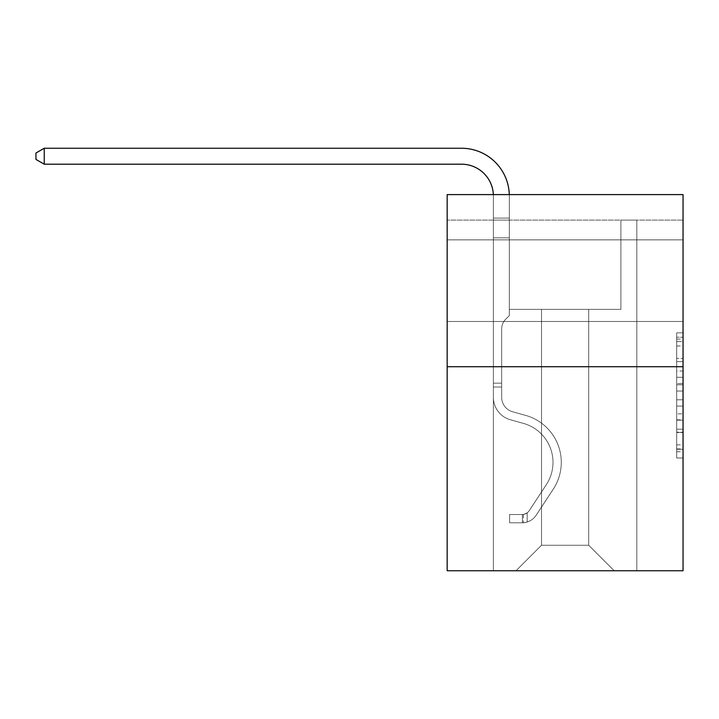 <?xml version="1.0" encoding="UTF-8"?>
<svg xmlns="http://www.w3.org/2000/svg" width="719" height="719" viewBox="0 0 719 719"><rect width="100%" height="100%" fill="white"/><g stroke="black" fill="none" stroke-linecap="round" stroke-linejoin="round"><path stroke-width="0.54" stroke-dasharray="3.6 2.7" d="M676.678 371.022L676.678 391.046L683.05 391.046L683.05 451.748L683.05 339.107L683.05 391.046L676.678 391.046L676.678 337.229L676.678 458.003L676.678 332.843L676.678 449.24L683.05 449.24L676.678 449.24L683.05 449.24L676.678 449.24L676.678 429.216L676.678 458.003L683.05 458.003L683.05 332.843L683.05 448.926L683.05 399.809L676.678 399.809L683.05 399.809L683.05 429.216L683.05 341.606L676.678 341.606L683.05 341.606L683.05 458.003L683.05 339.107L683.05 458.003L676.678 458.003L676.678 332.843L683.05 332.843L683.05 339.107L683.05 332.843L683.05 339.107L683.05 332.843L683.05 337.229L683.05 332.843L676.678 332.843L676.678 341.606L683.05 341.606L676.678 341.606L676.678 371.022L683.05 371.022M683.05 280.671L683.05 239.867L683.05 280.671M447.164 280.671L447.164 239.867L447.164 280.671M683.05 383.533L683.05 377.277L683.05 383.533L676.678 383.533L676.678 358.35L676.678 432.505L676.678 413.883L683.05 413.883L676.678 413.883L676.678 458.003L683.05 458.003L676.678 458.003L683.05 458.003L676.678 458.003L676.678 332.843L683.05 332.843L676.678 332.843L683.05 332.843L676.678 332.843L676.678 383.533L683.05 383.533M683.05 220.104L683.05 194.597L447.164 194.597L683.05 194.597L683.05 570.751L447.164 570.751L447.164 366.735L683.05 366.735L447.164 366.735L447.164 194.597L683.05 194.597L683.05 220.104L447.164 220.104L683.05 220.104M614.197 570.751L636.827 570.751L636.827 220.104L620.892 220.104L620.892 309.359L588.69 309.359L588.69 545.245L614.197 570.751L636.827 570.751L636.827 220.104L620.892 220.104L620.892 309.359L588.69 309.359L588.69 545.245L541.515 545.245L541.515 309.359L541.515 545.245L541.515 309.359L541.515 545.245L541.515 309.359L588.69 309.359L588.69 545.245L614.197 570.751L636.827 570.751L636.827 220.104L620.892 220.104L620.892 309.359L588.69 309.359L588.69 545.245L614.197 570.751L636.827 570.751L636.827 220.104L620.892 220.104L620.892 309.359L588.69 309.359L588.69 545.245L614.197 570.751L636.827 570.751L636.827 220.104L620.892 220.104L620.892 309.359L588.69 309.359L588.69 545.245L614.197 570.751L636.827 570.751L636.827 220.104L620.892 220.104L620.892 309.359L588.69 309.359L588.69 545.245L614.197 570.751L636.827 570.751L636.827 220.104L620.892 220.104L620.892 309.359L588.69 309.359L588.69 545.245L614.197 570.751L636.827 570.751L636.827 220.104L620.892 220.104L620.892 309.359L588.69 309.359L588.69 545.245L614.197 570.751L636.827 570.751L636.827 220.104L620.892 220.104L620.892 309.359L588.69 309.359L588.69 545.245L614.197 570.751L636.827 570.751L636.827 220.104L620.892 220.104L620.892 309.359L588.69 309.359L588.69 545.245L614.197 570.751L636.827 570.751L636.827 220.104L620.892 220.104L620.892 309.359L588.69 309.359L588.69 545.245L614.197 570.751L636.827 570.751L636.827 220.104L620.892 220.104L620.892 309.359L588.69 309.359L588.69 545.245L614.197 570.751L636.827 570.751L636.827 220.104L620.892 220.104L620.892 309.359L588.69 309.359L588.69 545.245L614.197 570.751L636.827 570.751L636.827 220.104L620.892 220.104L620.892 309.359L588.69 309.359L588.69 545.245L614.197 570.751L636.827 570.751L636.827 220.104L620.892 220.104L620.892 309.359L588.69 309.359L588.69 545.245L614.197 570.751L636.827 570.751L636.827 220.104L620.892 220.104L620.892 309.359L588.69 309.359L588.69 545.245L614.197 570.751L636.827 570.751L636.827 220.104L620.892 220.104L620.892 309.359L588.69 309.359L588.69 545.245L614.197 570.751L516.017 570.751L636.827 570.751L636.827 220.104L620.892 220.104L620.892 309.359L588.69 309.359L588.69 545.245L614.197 570.751L588.69 545.245L588.69 309.359L509.322 309.359L509.322 220.104L493.387 220.104L493.387 570.751L516.017 570.751L541.515 545.245L541.515 309.359L509.322 309.359L509.322 220.104L493.387 220.104L493.387 570.751L516.017 570.751L541.515 545.245L541.515 309.359L509.322 309.359L509.322 220.104L493.387 220.104L493.387 570.751L516.017 570.751L541.515 545.245L541.515 309.359L509.322 309.359L509.322 220.104L493.387 220.104L493.387 570.751L516.017 570.751L541.515 545.245L541.515 309.359L509.322 309.359L509.322 220.104L493.387 220.104L493.387 570.751L516.017 570.751L541.515 545.245L541.515 309.359L509.322 309.359L509.322 220.104L493.387 220.104L493.387 570.751L516.017 570.751L541.515 545.245L541.515 309.359L509.322 309.359L509.322 220.104L493.387 220.104L493.387 570.751L516.017 570.751L541.515 545.245L541.515 309.359L509.322 309.359L509.322 220.104L493.387 220.104L493.387 570.751L516.017 570.751L541.515 545.245L541.515 309.359L509.322 309.359L509.322 220.104L493.387 220.104L493.387 570.751L516.017 570.751L541.515 545.245L541.515 309.359L509.322 309.359L509.322 220.104L493.387 220.104L493.387 570.751L516.017 570.751L541.515 545.245L541.515 309.359L509.322 309.359L509.322 220.104L493.387 220.104L493.387 570.751L516.017 570.751L541.515 545.245L541.515 309.359L509.322 309.359L509.322 220.104L493.387 220.104L493.387 570.751L516.017 570.751L541.515 545.245L541.515 309.359L509.322 309.359L509.322 220.104L493.387 220.104L493.387 570.751L516.017 570.751L541.515 545.245L541.515 309.359L509.322 309.359L509.322 220.104L493.387 220.104L493.387 570.751L516.017 570.751L541.515 545.245L541.515 309.359L509.322 309.359L509.322 220.104L493.387 220.104L493.387 570.751L516.017 570.751L541.515 545.245L588.69 545.245L614.197 570.751M493.387 570.751L516.017 570.751L541.515 545.245L541.515 309.359L509.322 309.359L509.322 220.104L493.387 220.104L493.387 570.751L516.017 570.751L541.515 545.245L516.017 570.751L541.515 545.245L516.017 570.751L493.387 570.751L493.387 220.104L493.387 570.751M509.322 220.104L493.387 220.104L509.322 220.104L509.322 309.359L509.322 220.104M447.164 220.104L447.164 194.597L447.164 220.104M541.515 309.359L509.322 309.359L541.515 309.359M447.164 366.735L683.05 366.735M676.678 391.046L683.05 391.046L676.678 391.046M676.678 337.229L676.678 332.843L676.678 337.229L683.05 337.229L676.678 337.229M676.678 432.191L676.678 406.064L676.678 432.191L683.05 432.191L676.678 432.191M676.678 406.064L676.678 399.809L683.05 399.809L676.678 399.809L676.678 406.064L683.05 406.064L676.678 406.064M676.678 358.35L676.678 341.606L676.678 358.35L683.05 358.35L676.678 358.35M676.678 332.843L683.05 332.843L676.678 332.843L676.678 339.107L676.678 332.843L683.05 332.843M676.678 458.003L683.05 458.003L676.678 458.003L676.678 451.748L676.678 458.003M44.236 164.193L35.95 159.411L35.95 153.03L44.236 148.249L35.95 153.03L44.236 148.249L461.508 148.249A47.814 47.814 0 0 1 509.322 196.071L509.322 315.605L505.727 319.2A13.85 13.85 0 0 0 501.673 328.996L501.673 397.346L501.673 328.996A13.85 13.85 0 0 1 505.727 319.2L509.322 315.605L509.322 218.1L509.322 315.605L505.727 319.2A13.85 13.85 0 0 0 501.673 328.996L501.673 397.346L501.673 328.996A13.85 13.85 0 0 1 505.727 319.2L509.322 315.605L509.322 218.1L509.322 315.605L505.727 319.2A13.85 13.85 0 0 0 501.673 328.996L501.673 397.346L501.673 328.996A13.85 13.85 0 0 1 505.727 319.2L509.322 315.605L509.322 237.827L509.322 315.605L505.727 319.2A13.85 13.85 0 0 0 501.673 328.996L501.673 397.346L501.673 328.996A13.85 13.85 0 0 1 505.727 319.2L509.322 315.605L509.322 237.827L509.322 315.605L505.727 319.2A13.85 13.85 0 0 0 501.673 328.996L501.673 397.346A14.982 14.982 0 0 0 512.629 411.78A14.982 14.982 0 0 1 501.673 397.346A14.982 14.982 0 0 0 512.629 411.78A14.982 14.982 0 0 1 501.673 397.346L501.673 328.996A13.85 13.85 0 0 1 505.727 319.2L509.322 315.605L509.322 237.827L509.322 315.605L505.727 319.2L509.322 315.605L509.322 237.827L509.322 315.605L509.322 237.827L493.387 237.827L493.387 397.346L493.387 237.827L493.387 397.346L493.387 237.827L493.387 397.346L493.387 383.182L501.673 383.182L493.387 383.182L493.387 397.346A23.269 23.269 0 0 0 510.409 419.761A23.269 23.269 0 0 1 493.387 397.346A23.269 23.269 0 0 0 510.409 419.761A23.269 23.269 0 0 1 493.387 397.346L493.387 383.182L493.387 397.346A23.269 23.269 0 0 0 510.409 419.761A23.269 23.269 0 0 1 493.387 397.346L493.387 383.182L501.673 383.182L493.387 383.182L493.387 397.346A23.269 23.269 0 0 0 510.409 419.761A23.269 23.269 0 0 1 493.387 397.346A23.269 23.269 0 0 0 510.409 419.761A23.269 23.269 0 0 1 493.387 397.346L493.387 383.182L493.387 397.346A23.269 23.269 0 0 0 510.409 419.761A23.269 23.269 0 0 1 493.387 397.346L493.387 383.182L501.673 383.182L493.387 383.182L493.387 397.346A23.269 23.269 0 0 0 510.409 419.761A23.269 23.269 0 0 1 493.387 397.346A23.269 23.269 0 0 0 510.409 419.761A23.269 23.269 0 0 1 493.387 397.346L493.387 383.182L493.387 397.346A23.269 23.269 0 0 0 510.409 419.761A23.269 23.269 0 0 1 493.387 397.346A23.269 23.269 0 0 0 510.409 419.761L523.378 423.374L510.409 419.761A23.269 23.269 0 0 1 493.387 397.346L493.387 383.182L501.673 383.182L501.673 397.346A14.982 14.982 0 0 0 512.629 411.78A14.982 14.982 0 0 1 501.673 397.346L501.673 383.182L501.673 397.346A14.982 14.982 0 0 0 512.629 411.78A14.982 14.982 0 0 1 501.673 397.346A14.982 14.982 0 0 0 512.629 411.78A14.982 14.982 0 0 1 501.673 397.346L501.673 383.182L501.673 397.346A14.982 14.982 0 0 0 512.629 411.78A14.982 14.982 0 0 1 501.673 397.346L501.673 383.182L501.673 397.346A14.982 14.982 0 0 0 512.629 411.78A14.982 14.982 0 0 1 501.673 397.346A14.982 14.982 0 0 0 512.629 411.78A14.982 14.982 0 0 1 501.673 397.346L501.673 383.182L501.673 397.346A14.982 14.982 0 0 0 512.629 411.78A14.982 14.982 0 0 1 501.673 397.346A14.982 14.982 0 0 0 512.629 411.78L525.607 415.393L512.629 411.78A14.982 14.982 0 0 1 501.673 397.346L501.673 383.182L501.673 397.346A14.982 14.982 0 0 0 512.629 411.78L525.607 415.393L512.629 411.78A14.982 14.982 0 0 1 501.673 397.346A14.982 14.982 0 0 0 512.629 411.78L525.607 415.393L512.629 411.78A14.982 14.982 0 0 1 501.673 397.346A14.982 14.982 0 0 0 512.629 411.78L525.607 415.393L512.629 411.78A14.982 14.982 0 0 1 501.673 397.346L501.673 383.182L501.673 397.346A14.982 14.982 0 0 0 512.629 411.78L525.607 415.393L512.629 411.78A14.982 14.982 0 0 1 501.673 397.346A14.982 14.982 0 0 0 512.629 411.78L525.607 415.393A48.775 48.775 0 0 1 553.288 489.127A48.775 48.775 0 0 0 525.607 415.393L512.629 411.78A14.982 14.982 0 0 1 501.673 397.346A14.982 14.982 0 0 0 512.629 411.78L525.607 415.393A48.775 48.775 0 0 1 553.288 489.127A48.775 48.775 0 0 0 525.607 415.393A48.775 48.775 0 0 1 553.288 489.127A48.775 48.775 0 0 0 525.607 415.393L512.629 411.78L525.607 415.393A48.775 48.775 0 0 1 553.288 489.127A48.775 48.775 0 0 0 525.607 415.393L512.629 411.78L525.607 415.393A48.775 48.775 0 0 1 553.288 489.127A48.775 48.775 0 0 0 525.607 415.393A48.775 48.775 0 0 1 553.288 489.127A48.775 48.775 0 0 0 525.607 415.393L512.629 411.78A14.982 14.982 0 0 1 501.673 397.346L501.673 383.182L501.673 397.346A14.982 14.982 0 0 0 512.629 411.78L525.607 415.393A48.775 48.775 0 0 1 553.288 489.127A48.775 48.775 0 0 0 525.607 415.393L512.629 411.78L525.607 415.393A48.775 48.775 0 0 1 553.288 489.127A48.775 48.775 0 0 0 525.607 415.393A48.775 48.775 0 0 1 553.288 489.127A48.775 48.775 0 0 0 525.607 415.393L512.629 411.78L525.607 415.393A48.775 48.775 0 0 1 553.288 489.127L536.194 515.181L553.288 489.127A48.775 48.775 0 0 0 525.607 415.393A48.775 48.775 0 0 1 553.288 489.127L536.194 515.181L553.288 489.127A48.775 48.775 0 0 0 525.607 415.393A48.775 48.775 0 0 1 553.288 489.127L536.194 515.181L553.288 489.127A48.775 48.775 0 0 0 525.607 415.393L512.629 411.78A14.982 14.982 0 0 1 501.673 397.346A14.982 14.982 0 0 0 512.629 411.78L525.607 415.393A48.775 48.775 0 0 1 553.288 489.127L536.194 515.181L553.288 489.127A48.775 48.775 0 0 0 525.607 415.393A48.775 48.775 0 0 1 553.288 489.127L536.194 515.181L553.288 489.127A48.775 48.775 0 0 0 525.607 415.393A48.775 48.775 0 0 1 553.288 489.127L536.194 515.181A16.897 16.897 0 0 1 527.171 522.021C522.264 523.064 522.264 523.064 527.171 522.021C522.264 523.064 522.264 523.064 527.171 522.021A16.897 16.897 0 0 0 536.194 515.181L553.288 489.127L536.194 515.181A16.897 16.897 0 0 1 522.389 522.803A16.897 16.897 0 0 0 536.194 515.181A16.897 16.897 0 0 1 527.171 522.021C522.264 523.064 522.264 523.064 527.171 522.021C522.264 523.064 522.264 523.064 527.171 522.021A16.897 16.897 0 0 0 536.194 515.181L553.288 489.127A48.775 48.775 0 0 0 525.607 415.393L512.629 411.78L525.607 415.393A48.775 48.775 0 0 1 553.288 489.127L536.194 515.181A16.897 16.897 0 0 1 522.389 522.803A16.897 16.897 0 0 0 536.194 515.181A16.897 16.897 0 0 1 527.171 522.021C522.264 523.064 522.264 523.064 527.171 522.021C522.264 523.064 522.264 523.064 527.171 522.021A16.897 16.897 0 0 0 536.194 515.181L553.288 489.127L536.194 515.181A16.897 16.897 0 0 1 522.389 522.803A16.897 16.897 0 0 0 536.194 515.181A16.897 16.897 0 0 1 527.171 522.021C522.264 523.064 522.264 523.064 527.171 522.021C522.264 523.064 522.264 523.064 527.171 522.021A16.897 16.897 0 0 0 536.194 515.181L553.288 489.127L536.194 515.181A16.897 16.897 0 0 1 522.389 522.803A16.897 16.897 0 0 0 536.194 515.181A16.897 16.897 0 0 1 527.171 522.021C522.264 523.064 522.264 523.064 527.171 522.021C522.264 523.064 522.264 523.064 527.171 522.021A16.897 16.897 0 0 0 536.194 515.181L553.288 489.127A48.775 48.775 0 0 0 525.607 415.393A48.775 48.775 0 0 1 553.288 489.127L536.194 515.181A16.897 16.897 0 0 1 522.389 522.803A16.897 16.897 0 0 0 536.194 515.181A16.897 16.897 0 0 1 527.171 522.021C522.264 523.064 522.264 523.064 527.171 522.021C522.264 523.064 522.264 523.064 527.171 522.021A16.897 16.897 0 0 0 536.194 515.181L553.288 489.127L536.194 515.181A16.897 16.897 0 0 1 522.389 522.803A16.897 16.897 0 0 0 536.194 515.181A16.897 16.897 0 0 1 527.171 522.021C522.264 523.064 522.264 523.064 527.171 522.021C522.264 523.064 522.264 523.064 527.171 522.021A16.897 16.897 0 0 0 536.194 515.181L553.288 489.127L536.194 515.181A16.897 16.897 0 0 1 522.389 522.803A16.897 16.897 0 0 0 536.194 515.181A16.897 16.897 0 0 1 527.171 522.021C522.264 523.064 522.264 523.064 527.171 522.021C522.264 523.064 522.264 523.064 527.171 522.021A16.897 16.897 0 0 0 536.194 515.181L553.288 489.127A48.775 48.775 0 0 0 525.607 415.393A48.775 48.775 0 0 1 553.288 489.127L536.194 515.181A16.897 16.897 0 0 1 522.389 522.803A16.897 16.897 0 0 0 536.194 515.181A16.897 16.897 0 0 1 527.171 522.021C522.264 523.064 522.264 523.064 527.171 522.021C522.264 523.064 522.264 523.064 527.171 522.021A16.897 16.897 0 0 0 536.194 515.181L553.288 489.127L536.194 515.181A16.897 16.897 0 0 1 522.389 522.803L509.636 522.803L522.389 522.803A16.897 16.897 0 0 0 536.194 515.181L553.288 489.127A48.775 48.775 0 0 0 525.607 415.393L512.629 411.78A14.982 14.982 0 0 1 501.673 397.346L501.673 383.182L501.673 387.011L501.673 383.182L493.387 383.182L493.387 397.346A23.269 23.269 0 0 0 510.409 419.761L523.378 423.374L510.409 419.761A23.269 23.269 0 0 1 493.387 397.346A23.269 23.269 0 0 0 510.409 419.761L523.378 423.374L510.409 419.761A23.269 23.269 0 0 1 493.387 397.346A23.269 23.269 0 0 0 510.409 419.761L523.378 423.374L510.409 419.761A23.269 23.269 0 0 1 493.387 397.346L493.387 387.011L493.387 397.346A23.269 23.269 0 0 0 510.409 419.761L523.378 423.374L510.409 419.761A23.269 23.269 0 0 1 493.387 397.346A23.269 23.269 0 0 0 510.409 419.761L523.378 423.374A40.48 40.48 0 0 1 546.359 484.579A40.48 40.48 0 0 0 523.378 423.374A40.48 40.48 0 0 1 546.359 484.579A40.48 40.48 0 0 0 523.378 423.374L510.409 419.761A23.269 23.269 0 0 1 493.387 397.346A23.269 23.269 0 0 0 510.409 419.761L523.378 423.374A40.48 40.48 0 0 1 546.359 484.579A40.48 40.48 0 0 0 523.378 423.374L510.409 419.761L523.378 423.374A40.48 40.48 0 0 1 546.359 484.579A40.48 40.48 0 0 0 523.378 423.374A40.48 40.48 0 0 1 546.359 484.579A40.48 40.48 0 0 0 523.378 423.374L510.409 419.761L523.378 423.374A40.48 40.48 0 0 1 546.359 484.579A40.48 40.48 0 0 0 523.378 423.374L510.409 419.761A23.269 23.269 0 0 1 493.387 397.346A23.269 23.269 0 0 0 510.409 419.761L523.378 423.374A40.48 40.48 0 0 1 546.359 484.579A40.48 40.48 0 0 0 523.378 423.374A40.48 40.48 0 0 1 546.359 484.579A40.48 40.48 0 0 0 523.378 423.374L510.409 419.761L523.378 423.374A40.48 40.48 0 0 1 546.359 484.579A40.48 40.48 0 0 0 523.378 423.374A40.48 40.48 0 0 1 546.359 484.579L529.265 510.634L546.359 484.579A40.48 40.48 0 0 0 523.378 423.374L510.409 419.761L523.378 423.374A40.48 40.48 0 0 1 546.359 484.579L529.265 510.634L546.359 484.579A40.48 40.48 0 0 0 523.378 423.374A40.48 40.48 0 0 1 546.359 484.579L529.265 510.634L546.359 484.579A40.48 40.48 0 0 0 523.378 423.374A40.48 40.48 0 0 1 546.359 484.579L529.265 510.634L546.359 484.579A40.48 40.48 0 0 0 523.378 423.374L510.409 419.761A23.269 23.269 0 0 1 493.387 397.346A23.269 23.269 0 0 0 510.409 419.761L523.378 423.374A40.48 40.48 0 0 1 546.359 484.579L529.265 510.634L546.359 484.579A40.48 40.48 0 0 0 523.378 423.374A40.48 40.48 0 0 1 546.359 484.579L529.265 510.634A8.61 8.61 0 0 1 527.171 512.845C522.345 515.065 522.345 515.065 527.171 512.845C522.345 515.065 522.345 515.065 527.171 512.845A8.61 8.61 0 0 0 529.265 510.634L546.359 484.579L529.265 510.634A8.61 8.61 0 0 1 522.389 514.507A8.61 8.61 0 0 0 529.265 510.634A8.61 8.61 0 0 1 527.171 512.845C522.345 515.065 522.345 515.065 527.171 512.845C522.345 515.065 522.345 515.065 527.171 512.845A8.61 8.61 0 0 0 529.265 510.634L546.359 484.579A40.48 40.48 0 0 0 523.378 423.374A40.48 40.48 0 0 1 546.359 484.579L529.265 510.634A8.61 8.61 0 0 1 522.389 514.507A8.61 8.61 0 0 0 529.265 510.634A8.61 8.61 0 0 1 527.171 512.845C522.345 515.065 522.345 515.065 527.171 512.845C522.345 515.065 522.345 515.065 527.171 512.845A8.61 8.61 0 0 0 529.265 510.634L546.359 484.579L529.265 510.634A8.61 8.61 0 0 1 522.389 514.507A8.61 8.61 0 0 0 529.265 510.634A8.61 8.61 0 0 1 527.171 512.845C522.345 515.065 522.345 515.065 527.171 512.845C522.345 515.065 522.345 515.065 527.171 512.845A8.61 8.61 0 0 0 529.265 510.634L546.359 484.579L529.265 510.634A8.61 8.61 0 0 1 522.389 514.507A8.61 8.61 0 0 0 529.265 510.634A8.61 8.61 0 0 1 527.171 512.845C522.345 515.065 522.345 515.065 527.171 512.845C522.345 515.065 522.345 515.065 527.171 512.845A8.61 8.61 0 0 0 529.265 510.634L546.359 484.579A40.48 40.48 0 0 0 523.378 423.374L510.409 419.761L523.378 423.374A40.48 40.48 0 0 1 546.359 484.579L529.265 510.634A8.61 8.61 0 0 1 522.389 514.507A8.61 8.61 0 0 0 529.265 510.634A8.61 8.61 0 0 1 527.171 512.845C522.345 515.065 522.345 515.065 527.171 512.845C522.345 515.065 522.345 515.065 527.171 512.845A8.61 8.61 0 0 0 529.265 510.634L546.359 484.579L529.265 510.634A8.61 8.61 0 0 1 522.389 514.507A8.61 8.61 0 0 0 529.265 510.634A8.61 8.61 0 0 1 527.171 512.845C522.345 515.065 522.345 515.065 527.171 512.845C522.345 515.065 522.345 515.065 527.171 512.845A8.61 8.61 0 0 0 529.265 510.634L546.359 484.579L529.265 510.634A8.61 8.61 0 0 1 522.389 514.507A8.61 8.61 0 0 0 529.265 510.634A8.61 8.61 0 0 1 527.171 512.845C522.345 515.065 522.345 515.065 527.171 512.845C522.345 515.065 522.345 515.065 527.171 512.845A8.61 8.61 0 0 0 529.265 510.634L546.359 484.579A40.48 40.48 0 0 0 523.378 423.374A40.48 40.48 0 0 1 546.359 484.579L529.265 510.634A8.61 8.61 0 0 1 522.389 514.507A8.61 8.61 0 0 0 529.265 510.634A8.61 8.61 0 0 1 527.171 512.845A8.61 8.61 0 0 0 529.265 510.634L546.359 484.579L529.265 510.634A8.61 8.61 0 0 1 522.389 514.507L509.636 514.516L509.636 522.803L509.636 514.516L522.389 514.507L522.389 522.803L509.636 522.803L522.389 522.803L522.389 514.507L509.636 514.516L509.636 522.803L509.636 514.516L522.389 514.507L522.389 522.803L509.636 522.803L522.389 522.803L522.389 514.507L509.636 514.516L509.636 522.803L509.636 514.516L522.389 514.507L522.389 522.803L509.636 522.803L522.389 522.803L522.389 514.507L509.636 514.516L509.636 522.803L509.636 514.516L522.389 514.507L522.389 522.803L509.636 522.803L522.389 522.803L522.389 514.507L509.636 514.516L509.636 522.803L509.636 514.516L522.389 514.507L522.389 522.803L509.636 522.803L522.389 522.803L522.389 514.507L509.636 514.516L509.636 522.803L509.636 514.516L522.389 514.507L522.389 522.803L509.636 522.803L522.389 522.803L522.389 514.507L509.636 514.516L509.636 522.803L509.636 514.516L522.389 514.507L522.389 522.803L509.636 522.803L522.389 522.803L522.389 514.507L509.636 514.516L509.636 522.803L509.636 514.516L522.389 514.507L522.389 522.803L509.636 522.803L522.389 522.803L522.389 514.507L509.636 514.516L522.389 514.507L522.389 522.803L522.389 514.507A8.61 8.61 0 0 0 529.265 510.634L546.359 484.579A40.48 40.48 0 0 0 523.378 423.374L510.409 419.761A23.269 23.269 0 0 1 493.387 397.346L493.387 196.071A31.879 31.879 0 0 0 461.508 164.193L44.236 164.193L44.236 148.249L461.508 148.249A47.814 47.814 0 0 1 509.322 196.071L509.322 237.827L493.387 237.827L493.387 196.071A31.879 31.879 0 0 0 493.351 194.597A31.879 31.879 0 0 1 493.387 196.071A31.879 31.879 0 0 0 461.508 164.193L44.236 164.193L35.95 159.411L35.95 153.03L35.95 159.411L44.236 164.193L44.236 148.249L44.236 164.193L35.95 159.411L35.95 153.03L44.236 148.249L35.95 153.03L35.95 159.411L44.236 164.193L44.236 148.249L461.508 148.249A47.814 47.814 0 0 1 509.322 196.071L509.322 218.1L493.387 218.1L493.387 237.827L493.387 218.1L509.322 218.1L509.322 315.605L505.727 319.2A13.85 13.85 0 0 0 501.673 328.996A13.85 13.85 0 0 1 505.727 319.2L509.322 315.605L509.322 237.827L493.387 237.827L493.387 196.071A31.879 31.879 0 0 0 461.508 164.193L44.236 164.193L35.95 159.411L35.95 153.03L44.236 148.249L44.236 164.193L44.236 148.249L35.95 153.03L35.95 159.411L44.236 164.193L35.95 159.411L35.95 153.03L44.236 148.249L461.508 148.249A47.814 47.814 0 0 1 509.322 196.071L509.322 218.1L493.387 218.1L493.387 196.071A31.879 31.879 0 0 0 493.351 194.597A31.879 31.879 0 0 1 493.387 196.071A31.879 31.879 0 0 0 461.508 164.193L44.236 164.193L44.236 148.249L44.236 164.193L35.95 159.411L44.236 164.193L44.236 148.249L35.95 153.03L35.95 159.411L35.95 153.03L44.236 148.249L461.508 148.249A47.814 47.814 0 0 1 509.322 196.071L509.322 237.827L509.322 218.1L493.387 218.1L493.387 237.827L493.387 218.1L509.322 218.1L509.322 237.827L493.387 237.827L493.387 196.071A31.879 31.879 0 0 0 461.508 164.193L44.236 164.193L35.95 159.411L44.236 164.193L44.236 148.249L44.236 164.193L35.95 159.411L35.95 153.03L35.95 159.411L44.236 164.193L44.236 148.249L35.95 153.03L44.236 148.249L461.508 148.249A47.814 47.814 0 0 1 509.322 196.071L509.322 218.1L493.387 218.1L493.387 196.071A31.879 31.879 0 0 0 493.351 194.597A31.879 31.879 0 0 1 493.387 196.071A31.879 31.879 0 0 0 461.508 164.193L44.236 164.193L35.95 159.411L35.95 153.03L35.95 159.411L44.236 164.193L44.236 148.249L44.236 164.193L461.508 164.193L44.236 164.193L461.508 164.193L44.236 164.193L461.508 164.193L44.236 164.193L44.236 148.249L35.95 153.03L44.236 148.249L461.508 148.249A47.814 47.814 0 0 1 509.322 196.071L509.322 315.605L505.727 319.2A13.85 13.85 0 0 0 501.673 328.996A13.85 13.85 0 0 1 505.727 319.2L509.322 315.605L509.322 237.827L493.387 237.827L493.387 218.1L493.387 237.827L493.387 218.1L509.322 218.1L493.387 218.1L493.387 196.071A31.879 31.879 0 0 0 461.508 164.193L44.236 164.193L461.508 164.193L44.236 164.193L44.236 148.249L35.95 153.03L35.95 159.411L35.95 153.03L44.236 148.249L461.508 148.249A47.814 47.814 0 0 1 509.322 196.071L509.322 237.827L509.322 218.1L493.387 218.1L493.387 196.071A31.879 31.879 0 0 0 493.351 194.597A31.879 31.879 0 0 1 493.387 196.071A31.879 31.879 0 0 0 461.508 164.193L44.236 164.193L44.236 148.249L35.95 153.03L35.95 159.411L44.236 164.193L461.508 164.193A31.879 31.879 0 0 1 493.387 196.071A31.879 31.879 0 0 0 493.351 194.597M509.322 237.827L493.387 237.827L493.387 218.1L493.387 397.346L493.387 237.827L509.322 237.827L493.387 237.827L493.387 397.346L493.387 237.827L509.322 237.827L493.387 237.827L493.387 218.1L509.322 218.1L493.387 218.1L493.387 196.071L493.387 218.1L509.322 218.1L493.387 218.1L493.387 196.071L493.387 397.346L493.387 237.827L509.322 237.827L509.322 218.1L493.387 218.1L509.322 218.1L509.322 196.071L509.322 237.827L493.387 237.827L493.387 397.346L493.387 237.827L509.322 237.827L493.387 237.827L493.387 196.071L493.387 218.1L509.322 218.1L509.322 196.071L509.322 237.827L493.387 237.827L493.387 397.346L493.387 237.827L509.322 237.827L509.322 196.071L509.322 218.1L493.387 218.1L493.387 196.071L493.387 397.346L493.387 237.827L509.322 237.827L493.387 237.827L493.387 196.071L493.387 218.1L509.322 218.1L509.322 196.071L509.322 237.827M44.236 148.249L461.508 148.249A47.814 47.814 0 0 1 509.322 196.071A47.814 47.814 0 0 0 461.508 148.249A47.814 47.814 0 0 1 509.322 196.071A47.814 47.814 0 0 0 461.508 148.249A47.814 47.814 0 0 1 509.322 196.071A47.814 47.814 0 0 0 461.508 148.249A47.814 47.814 0 0 1 509.322 196.071A47.814 47.814 0 0 0 461.508 148.249A47.814 47.814 0 0 1 509.322 196.071A47.814 47.814 0 0 0 509.295 194.597M501.673 397.346L501.673 328.996A13.85 13.85 0 0 1 505.727 319.2A13.85 13.85 0 0 0 501.673 328.996A13.85 13.85 0 0 1 505.727 319.2A13.85 13.85 0 0 0 501.673 328.996L501.673 397.346M493.387 387.011L493.387 383.182L493.387 387.011L501.673 387.011L493.387 387.011M501.673 383.182L493.387 383.182M509.322 315.605L505.727 319.2L509.322 315.605M527.171 512.845C522.345 515.065 522.345 515.065 527.171 512.845C522.345 515.065 522.345 515.065 527.171 512.845L527.171 522.021L527.171 512.845M509.636 522.803L509.636 514.516L509.636 522.803M676.678 429.216L683.05 429.216L676.678 429.216M676.678 419.833L683.05 419.833M676.678 361.63L683.05 361.63L676.678 361.63M676.678 339.107L683.05 339.107M676.678 451.748L683.05 451.748M676.678 444.863L683.05 444.863M676.678 345.992L683.05 345.992M676.678 384.791L683.05 384.791L676.678 384.791M676.678 420.148L683.05 420.148L676.678 420.148M676.678 432.505L683.05 432.505L676.678 432.505M676.678 377.277L683.05 377.277L676.678 377.277M447.164 239.867L683.05 239.867L447.164 239.867M447.164 321.474L683.05 321.474L447.164 321.474M676.678 448.926L683.05 448.926M676.678 449.24L683.05 449.24M676.678 341.606L683.05 341.606M523.351 514.427L523.351 522.758"/><path stroke-width="1.08" d="M683.05 366.735L683.05 194.597L447.164 194.597L447.164 570.751L683.05 570.751L683.05 366.735L447.164 366.735M493.351 194.597A31.879 31.879 0 0 0 461.508 164.193A31.879 31.879 0 0 1 493.351 194.597A31.879 31.879 0 0 0 461.508 164.193A31.879 31.879 0 0 1 493.351 194.597A31.879 31.879 0 0 0 461.508 164.193A31.879 31.879 0 0 1 493.351 194.597A31.879 31.879 0 0 0 461.508 164.193A31.879 31.879 0 0 1 493.351 194.597A31.879 31.879 0 0 0 461.508 164.193L44.236 164.193L35.95 159.411L35.95 153.03L44.236 148.249L461.508 148.249A47.814 47.814 0 0 1 509.295 194.597M44.236 148.249L461.508 148.249L44.236 148.249L461.508 148.249L44.236 148.249L461.508 148.249L44.236 148.249L461.508 148.249L44.236 148.249L44.236 164.193"/></g></svg>
